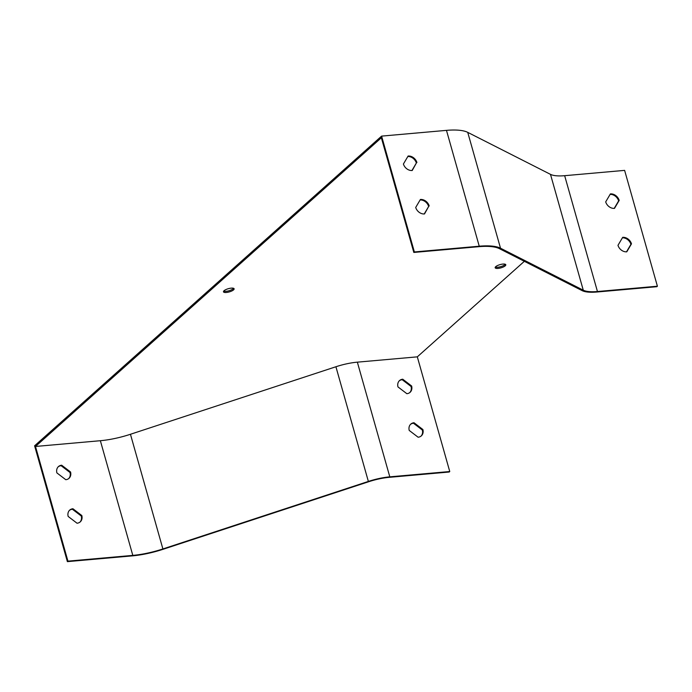 <?xml version="1.0" encoding="UTF-8"?>
<svg xmlns="http://www.w3.org/2000/svg" width="692" height="692" viewBox="0 0 692 692"><rect width="100%" height="100%" fill="white"/><g stroke="black" fill="none" stroke-linecap="round" stroke-linejoin="round"><path stroke-width="1.04" d="M233.55 289.887A5.527 1.678 164.2 0 0 234.121 288.806A5.527 1.678 164.2 0 0 229.822 288.339A5.527 1.678 164.2 0 0 224.044 290.727A5.527 1.678 164.2 0 0 223.481 291.816A5.527 1.678 164.2 0 0 227.772 292.275A5.527 1.678 164.2 0 0 233.55 289.887M505.229 265.823A5.527 1.678 164.2 0 0 505.791 264.742A5.527 1.678 164.2 0 0 501.501 264.275A5.527 1.678 164.2 0 0 495.723 266.662A5.527 1.678 164.2 0 0 495.161 267.752A5.527 1.678 164.2 0 0 499.451 268.211A5.527 1.678 164.2 0 0 505.229 265.823M413.816 252.442L478.691 246.698A46.122 14.013 -15.8 0 1 499.39 248.644L582.145 290.631A32.853 9.982 164.2 0 0 596.885 292.015L656.846 286.704L657.4 286.211L624.625 170.379L564.663 175.69A31.59 9.593 -15.8 0 1 550.486 174.358L467.731 132.362A47.385 14.394 164.2 0 0 446.47 130.364L381.595 136.116L414.37 251.949L413.816 252.442L381.361 137.769L35.482 446.461L100.357 440.709A46.122 14.013 164.2 0 0 130.451 434.273L335.914 366.751A32.853 9.982 -15.8 0 1 357.349 362.158L417.311 356.847L524.354 261.308M421.039 436.116A7.897 6.384 48.3 0 0 422.336 430.026L413.461 423.236A7.897 6.384 48.3 0 0 410.538 424.352M409.768 392.58A7.897 6.384 48.3 0 0 411.074 386.491L402.199 379.709A7.897 6.384 48.3 0 0 399.275 380.816M417.311 356.847L449.757 471.529L449.203 472.022L389.25 477.333A31.59 9.593 164.2 0 0 368.637 481.744L163.165 549.266A47.385 14.394 -15.8 0 1 132.25 555.884L67.375 561.636L34.6 445.795L381.595 136.116M622.688 237.339A7.897 6.384 -131.7 0 1 631.485 243.835L626.779 251.819A7.897 6.384 -131.7 0 1 617.982 245.323L622.688 237.339M610.396 193.898A7.897 6.384 -131.7 0 1 619.193 200.395L614.487 208.379A7.897 6.384 -131.7 0 1 605.69 201.882L610.396 193.898M414.37 251.949L479.245 246.205A47.385 14.394 -15.8 0 1 500.506 248.203L583.269 290.19A31.59 9.593 164.2 0 0 597.447 291.522L657.4 286.211M429.204 205.957A7.897 6.384 48.3 0 0 420.407 199.469L415.702 207.453A7.897 6.384 48.3 0 0 424.507 213.949L428.651 206.458A7.897 6.384 48.3 0 0 420.122 199.945M416.913 162.525A7.897 6.384 48.3 0 0 408.116 156.029L403.41 164.013A7.897 6.384 48.3 0 0 412.216 170.509L416.359 163.018A7.897 6.384 48.3 0 0 407.83 156.504M449.757 471.529L389.804 476.84A32.853 9.982 164.2 0 0 368.369 481.424L162.897 548.946A46.122 14.013 -15.8 0 1 132.812 555.391L67.937 561.134L67.375 561.636M67.937 561.134L35.482 446.461M69.459 510.35A7.897 6.384 -131.7 0 1 72.383 509.243L81.267 516.024A7.897 6.384 -131.7 0 1 79.961 522.114M58.197 466.823A7.897 6.384 -131.7 0 1 61.121 465.707L70.004 472.498A7.897 6.384 -131.7 0 1 68.698 478.587M233.602 288.322A5.527 1.678 -15.8 0 1 228.931 290.77A5.527 1.678 -15.8 0 1 223.672 291.133M505.281 264.257A5.527 1.678 -15.8 0 1 500.601 266.697A5.527 1.678 -15.8 0 1 495.342 267.069M414.015 422.743L422.898 429.524A7.897 6.384 -131.7 0 1 421.324 435.873A7.897 6.384 -131.7 0 1 418.115 437.223L409.232 430.441A7.897 6.384 -131.7 0 1 410.806 424.092A7.897 6.384 -131.7 0 1 414.015 422.743L413.461 423.236M402.753 379.216L411.628 385.998A7.897 6.384 -131.7 0 1 410.062 392.347A7.897 6.384 -131.7 0 1 406.853 393.696L397.969 386.915A7.897 6.384 -131.7 0 1 399.543 380.565A7.897 6.384 -131.7 0 1 402.753 379.216L402.199 379.709M72.937 508.75L81.82 515.531A7.897 6.384 -131.7 0 1 80.246 521.88A7.897 6.384 -131.7 0 1 77.037 523.221L68.162 516.44A7.897 6.384 -131.7 0 1 69.728 510.091A7.897 6.384 -131.7 0 1 72.937 508.75L72.383 509.243M61.674 465.214L70.558 471.996A7.897 6.384 -131.7 0 1 68.984 478.345A7.897 6.384 -131.7 0 1 65.775 479.694L56.891 472.913A7.897 6.384 -131.7 0 1 58.465 466.564A7.897 6.384 -131.7 0 1 61.674 465.214L61.121 465.707M424.231 213.966L428.651 206.458M411.939 170.526L416.359 163.018M626.511 251.836L630.931 244.328A7.897 6.384 48.3 0 0 622.402 237.814M614.211 208.396L618.631 200.888A7.897 6.384 48.3 0 0 610.11 194.374M70.558 471.996L70.004 472.498M81.82 515.531L81.267 516.024M411.628 385.998L411.074 386.491M422.898 429.524L422.336 430.026M618.631 200.888L619.193 200.395M630.931 244.328L631.485 243.835M597.447 291.522L564.663 175.69M583.269 290.19L550.486 174.358M500.506 248.203L467.731 132.362M479.245 246.205L446.47 130.364M389.804 476.84L357.349 362.158M368.369 481.424L335.914 366.751M162.897 548.946L130.451 434.273M132.812 555.391L100.357 440.709"/></g></svg>
